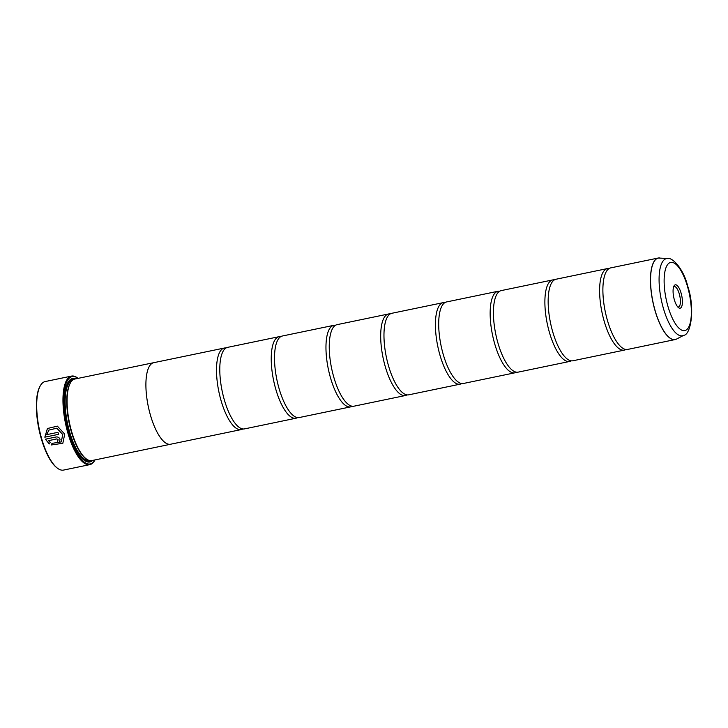 <?xml version="1.0" encoding="UTF-8"?>
<svg xmlns="http://www.w3.org/2000/svg" width="728" height="728" viewBox="0 0 728 728"><rect width="100%" height="100%" fill="white"/><g stroke="black" fill="none" stroke-linecap="round" stroke-linejoin="round"><path stroke-width="1.09" d="M659.777 257.93A41.623 14.232 78.3 0 0 655.2 310.883A41.623 14.232 78.3 0 0 676.603 339.048L683.738 335.299A39.394 13.468 -101.7 0 1 663.481 308.645A39.394 13.468 -101.7 0 1 667.813 258.522L658.294 258.021L610.719 267.886A41.633 14.232 78.3 0 0 605.514 273.182A41.633 14.232 78.3 0 0 607.543 320.775A41.633 14.232 78.3 0 0 620.747 346.637A41.633 14.232 78.3 0 0 627.636 349.422L675.202 339.548A41.633 14.232 -101.7 0 1 655.109 310.901A41.633 14.232 -101.7 0 1 658.294 258.021A41.633 14.232 -101.7 0 1 659.013 257.921M609.136 268.514A41.633 14.232 78.3 0 0 607.434 268.568L555.992 279.243A41.633 14.232 78.3 0 0 550.787 284.539A41.633 14.232 78.3 0 0 552.807 332.123A41.633 14.232 78.3 0 0 566.02 357.985A41.633 14.232 78.3 0 0 572.909 360.769L624.351 350.104A41.633 14.232 78.3 0 0 625.934 349.476M554.408 279.861A41.633 14.232 78.3 0 0 552.707 279.925L501.264 290.59A41.633 14.232 78.3 0 0 496.05 295.887A41.633 14.232 78.3 0 0 498.079 343.479A41.633 14.232 78.3 0 0 511.293 369.342A41.633 14.232 78.3 0 0 518.181 372.126L569.624 361.452A41.633 14.232 78.3 0 0 571.207 360.833M499.681 291.218A41.633 14.232 78.3 0 0 497.979 291.273L446.537 301.947A41.633 14.232 78.3 0 0 441.323 307.243A41.633 14.232 78.3 0 0 443.352 354.827A41.633 14.232 78.3 0 0 456.565 380.689A41.633 14.232 78.3 0 0 463.445 383.474L514.896 372.809A41.633 14.232 78.3 0 0 516.48 372.181M444.954 302.575A41.633 14.232 78.3 0 0 443.252 302.63L391.81 313.295A41.633 14.232 78.3 0 0 386.595 318.591A41.633 14.232 78.3 0 0 388.625 366.184A41.633 14.232 78.3 0 0 401.838 392.046A41.633 14.232 78.3 0 0 408.717 394.831L460.169 384.156A41.633 14.232 78.3 0 0 461.752 383.538M390.226 313.923A41.633 14.232 78.3 0 0 388.524 313.977L337.082 324.652A41.633 14.232 78.3 0 0 331.868 329.948A41.633 14.232 78.3 0 0 333.897 377.532A41.633 14.232 78.3 0 0 347.101 403.394A41.633 14.232 78.3 0 0 353.99 406.188L405.432 395.513A41.633 14.232 78.3 0 0 407.016 394.885M335.499 325.279A41.633 14.232 78.3 0 0 333.797 325.334L282.355 336.008A41.633 14.232 78.3 0 0 277.141 341.296A41.633 14.232 78.3 0 0 279.17 388.889A41.633 14.232 78.3 0 0 292.374 414.751A41.633 14.232 78.3 0 0 299.263 417.535L350.705 406.861A41.633 14.232 78.3 0 0 352.288 406.242M280.771 336.627A41.633 14.232 78.3 0 0 279.07 336.682L227.618 347.356A41.633 14.232 78.3 0 0 222.413 352.652A41.633 14.232 78.3 0 0 224.442 400.236A41.633 14.232 78.3 0 0 237.646 426.108A41.633 14.232 78.3 0 0 244.535 428.892L295.978 418.218A41.633 14.232 78.3 0 0 297.561 417.59M58.522 434.325L44.827 437.191L58.522 434.352A45.2 15.452 -101.7 0 1 57.967 432.323L46.756 434.643L48.894 430.084L56.82 428.191L62.763 434.607L61.207 441.914L52.052 443.352L51.142 444.99L62.835 443.297L51.178 444.954L52.088 443.316M61.207 441.914L62.799 434.58L56.857 428.164L48.894 430.084M62.835 443.297L64.71 434.134L57.366 426.144L47.447 428.51L44.827 437.191M44.863 437.155L47.402 428.555M59.514 442.014L58.122 442.761A45.2 15.452 -101.7 0 1 57.457 440.868L58.113 439.676L56.811 438.902L48.512 440.649L56.775 438.939L58.076 439.703L57.421 440.877A45.2 15.452 78.3 0 0 58.085 442.788L59.496 442.033L60.042 439.303C59.296 437.555 58.003 436.782 56.165 436.964L45.409 439.193L49.276 443.934L50.196 442.278L48.512 440.649M57.922 440.586L57.421 440.877M57.43 468.186L56.839 467.74A44.608 15.252 -101.7 0 1 41.36 438.911A44.608 15.252 -101.7 0 1 39.958 386.368L40.322 385.731A45.2 15.452 78.3 0 0 41.742 438.966A45.2 15.452 78.3 0 0 57.43 468.186A45.2 15.452 78.3 0 0 63.563 470.079L89.835 464.628A45.2 15.452 -101.7 0 1 68.013 433.524A45.2 15.452 -101.7 0 1 71.471 376.103A45.2 15.452 -101.7 0 1 77.605 377.996L78.078 378.36A44.608 15.252 78.3 0 0 64.555 389.38A44.608 15.252 78.3 0 0 68.723 433.233A44.608 15.252 78.3 0 0 95.004 459.923L94.704 460.451A45.2 15.452 -101.7 0 1 89.835 464.628M71.471 376.103L45.2 381.554A45.2 15.452 78.3 0 0 40.322 385.731M674.401 299.972A11.921 4.077 78.3 0 0 678.542 307.68A11.921 4.077 78.3 0 0 682.182 304.786A11.921 4.077 78.3 0 0 681.071 293.038A11.921 4.077 78.3 0 0 674.028 285.931A11.921 4.077 78.3 0 0 674.401 299.972M677.759 306.943A10.41 3.558 78.3 0 0 678.46 306.989A10.41 3.558 78.3 0 0 679.251 293.766A10.41 3.558 78.3 0 0 674.228 286.604A10.41 3.558 78.3 0 0 673.6 286.923M171.062 444.135A41.651 14.242 -101.7 0 1 170.652 444.235A41.651 14.242 -101.7 0 1 150.55 415.57A41.633 14.232 -101.7 0 1 153.735 362.68L74.929 379.015A41.651 14.242 78.3 0 0 70.434 382.864L70.07 383.501A41.059 14.032 78.3 0 0 71.362 431.859A41.059 14.032 78.3 0 0 85.604 458.394L86.195 458.84A41.651 14.242 78.3 0 0 91.846 460.578L170.652 444.235A41.633 14.232 -101.7 0 1 150.559 415.57A41.651 14.242 -101.7 0 1 153.735 362.662A41.651 14.242 -101.7 0 1 154.145 362.599M70.434 382.864A41.651 14.242 78.3 0 0 71.744 431.922A41.651 14.242 78.3 0 0 86.195 458.84M75.73 378.842A42.606 14.56 78.3 0 0 67.95 382.473A42.606 14.56 78.3 0 0 69.287 432.65A42.606 14.56 78.3 0 0 84.066 460.187A42.606 14.56 78.3 0 0 92.656 460.415M83.775 459.959A42.006 14.36 78.3 0 0 91.073 460.678M607.434 268.568A41.633 14.232 78.3 0 0 604.258 321.448A41.633 14.232 78.3 0 0 624.351 350.104M552.707 279.925A41.633 14.232 78.3 0 0 549.531 332.805A41.633 14.232 78.3 0 0 569.624 361.452M497.979 291.273A41.633 14.232 78.3 0 0 494.803 344.153A41.633 14.232 78.3 0 0 514.896 372.809M443.252 302.63A41.633 14.232 78.3 0 0 440.067 355.51A41.633 14.232 78.3 0 0 460.169 384.156M388.524 313.977A41.633 14.232 78.3 0 0 385.339 366.866A41.633 14.232 78.3 0 0 405.432 395.513M333.797 325.334A41.633 14.232 78.3 0 0 330.612 378.214A41.633 14.232 78.3 0 0 350.705 406.861M279.07 336.682A41.633 14.232 78.3 0 0 275.885 389.571A41.633 14.232 78.3 0 0 295.978 418.218M226.035 347.984A41.633 14.232 78.3 0 0 224.342 348.039A41.633 14.232 78.3 0 0 221.157 400.919A41.633 14.232 78.3 0 0 241.25 429.575A41.633 14.232 78.3 0 0 242.834 428.947M74.183 379.233A42.006 14.36 78.3 0 0 67.768 382.801M49.304 443.898L45.445 439.157M72.691 380.089A41.059 14.032 78.3 0 0 69.715 432.204A41.059 14.032 78.3 0 0 89.371 460.487M79.671 455.546A41.651 14.242 78.3 0 0 90.436 460.669M687.469 286.377A34.798 11.894 78.3 0 0 668.195 263.882A34.798 11.894 78.3 0 0 668.013 306.634A34.798 11.894 78.3 0 0 687.278 329.129A34.798 11.894 78.3 0 0 687.469 286.377M675.903 339.348A41.633 14.232 -101.7 0 1 675.202 339.548L676.603 339.048M73.601 379.497A41.651 14.242 78.3 0 0 65.757 388.479M667.813 258.522C672.472 257.303 683.574 268.951 687.651 285.949C695.467 308.79 690.654 335.044 683.738 335.299M224.342 348.039L153.735 362.68M241.25 429.575L170.652 444.216"/></g></svg>
